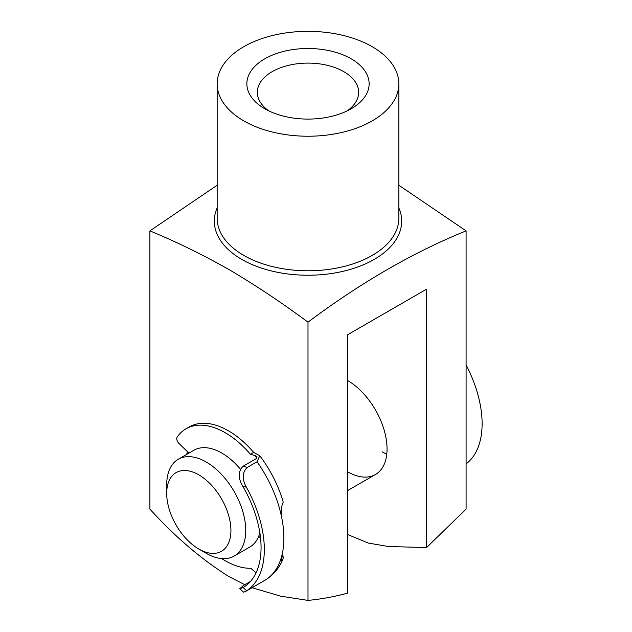 <?xml version="1.0" encoding="UTF-8"?>
<svg xmlns="http://www.w3.org/2000/svg" width="632" height="632" viewBox="0 0 632 632"><rect width="100%" height="100%" fill="white"/><g stroke="black" fill="none" stroke-linecap="round" stroke-linejoin="round"><path stroke-width="0.95" d="M256.947 458.05A83.005 47.921 -120 0 0 255.036 455.585L250.422 454.282A78.392 45.259 -120 0 0 224.984 432.58A78.392 45.259 -120 0 0 185.998 428.82A78.392 45.259 -120 0 0 177.205 436.965A4.614 2.662 -120 0 0 178.967 443.435L188.913 453.112M247.27 467.411C242.167 472.404 241.874 479.017 246.401 487.233L242.751 486.198C237.972 478.021 238.082 471.369 243.099 466.234L247.27 467.411L257.058 461.763L259.768 455.712L253.677 452.401A78.392 45.259 -120 0 0 228.247 430.7A78.392 45.259 -120 0 0 189.252 426.94L185.998 428.82M259.768 455.712C270.306 469.758 278.072 484.949 283.049 501.279L283.12 502.377C281.706 505.252 281.066 509.534 281.208 515.214A92.233 53.246 60 0 1 281.343 557.487L281.445 560.363L282.86 559.399L283.294 557.543L282.409 553.229M250.501 581.401L243.486 585.445L239.686 588.811L243.083 587.555L246.741 590.715A92.233 53.246 -120 0 0 246.401 487.233M243.099 466.234L256.142 458.698L257.003 456.675L255.036 455.585M242.751 486.198A87.619 50.584 60 0 1 243.083 587.555M260.526 537.887L258.693 536.307M221.729 558.601A78.392 45.259 -120 0 0 250.793 568.271L255.415 572.26A83.005 47.921 -120 0 0 256.371 572.134M246.741 590.715L243.636 592.224L239.686 588.811M250.422 454.282L253.677 452.401M186.59 454.455A62.884 36.308 60 0 1 187.585 451.825M264.769 108.751L264.769 108.751A61.138 35.297 180 0 1 264.769 58.831A61.138 35.297 180 0 1 351.226 58.831A61.138 35.297 180 0 1 351.226 108.751A61.138 35.297 180 0 1 264.769 108.751M347.173 110.884A50.655 29.246 0 0 0 358.652 92.343A50.655 29.246 0 0 0 343.816 71.669A50.655 29.246 0 0 0 288.611 65.325A50.655 29.246 0 0 0 257.343 92.343A50.655 29.246 0 0 0 268.821 110.884M217.163 185.231L149.895 230.877L149.895 509.123C175.096 536.868 201.442 559.36 228.95 576.589L244.797 584.695M243.77 120.87A90.834 52.44 0 0 0 342.757 132.238A90.834 52.44 0 0 0 398.832 83.787A90.834 52.44 0 0 0 372.224 46.705A90.834 52.44 0 0 0 273.237 35.337A90.834 52.44 0 0 0 217.163 83.787A90.834 52.44 0 0 0 243.77 120.87M149.895 230.877C176.194 241.732 202.548 254.609 228.95 269.516C255.375 285.119 281.73 302.665 307.997 322.154C360.73 282.63 413.431 252.2 466.1 230.877L398.832 185.231M252.026 587.713L280.395 596.118L307.997 600.4C320.858 599.183 334.036 596.782 347.521 593.187L347.521 334.81L426.568 289.164L426.568 547.549L466.1 509.123L466.1 230.877M307.997 600.4L307.997 322.154M347.521 380.448A55.9 32.272 60 0 1 384.035 429.705A55.9 32.272 60 0 1 375.471 474.498A55.9 32.272 60 0 1 347.521 471.725M426.568 547.549L388.427 546.53L368.385 543.078L347.521 534.482M386.768 454.132A55.9 32.272 60 0 1 382.107 451.762M206.222 553.308L198.811 549.026A45.417 26.22 -120 0 0 230.925 530.485A45.417 26.22 -120 0 0 198.811 474.861A45.417 26.22 -120 0 0 166.698 493.402A45.417 26.22 -120 0 0 198.811 549.026L206.222 553.308A55.9 32.272 60 0 0 234.164 556.073A55.9 32.272 60 0 0 242.735 511.288A55.9 32.272 60 0 0 206.222 462.024A55.9 32.272 60 0 0 178.271 459.259A55.9 32.272 60 0 0 166.698 484.847L166.698 493.402M234.164 556.073L249.727 547.091A55.9 32.272 -120 0 0 259.87 532.879M240.365 469.134A55.9 32.272 -120 0 0 221.785 453.041A55.9 32.272 -120 0 0 193.834 450.276L178.271 459.259M466.1 365.027A92.233 53.246 60 0 1 466.1 463.872M281.706 556.168L283.294 557.543M245.406 591.544L264.784 580.35A92.233 53.246 -120 0 0 281.343 557.487M281.208 515.214A92.233 53.246 -120 0 0 257.058 461.763M217.163 83.787L217.163 218.332A90.834 52.44 0 0 0 243.77 255.415A90.834 52.44 0 0 0 342.757 266.783A90.834 52.44 0 0 0 398.832 218.332L398.832 83.787M398.832 207.881A93.686 54.091 180 0 1 354.268 268.173A93.686 54.091 180 0 1 241.748 259.389A93.686 54.091 180 0 1 217.163 207.881M282.86 559.399C278.965 568.516 272.937 575.499 264.784 580.35M375.471 474.498L347.521 490.63"/></g></svg>

